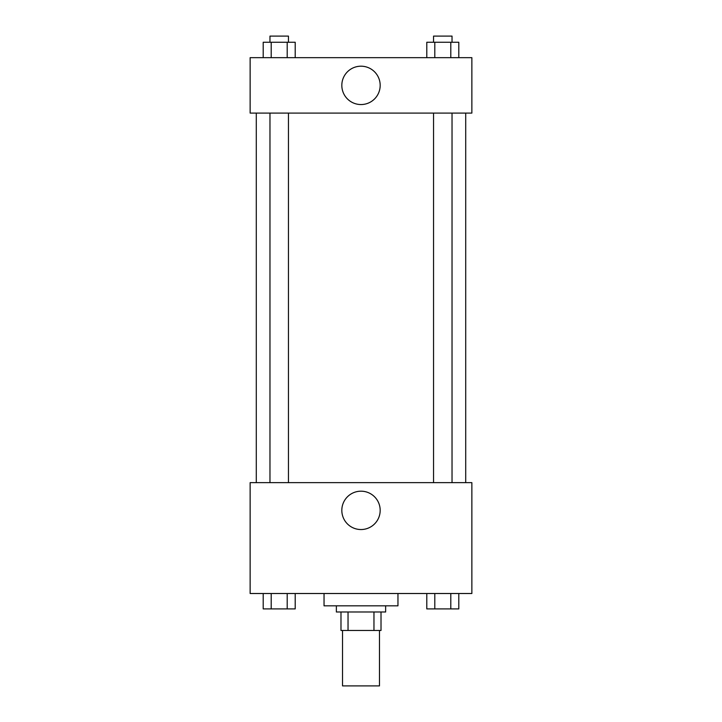 <?xml version="1.0" encoding="UTF-8"?>
<svg xmlns="http://www.w3.org/2000/svg" width="722" height="722" viewBox="0 0 722 722"><rect width="100%" height="100%" fill="white"/><g stroke="black" fill="none" stroke-linecap="round" stroke-linejoin="round"><path stroke-width="1.08" d="M342.526 630.468L342.526 685.9L379.474 685.9L379.474 630.468M373.96 611.985L373.96 630.468L340.983 630.468L340.983 611.985M373.96 630.468L381.017 630.468L381.017 611.985L381.017 630.468M385.638 605.83L385.638 611.985L336.362 611.985L336.362 605.83M348.04 611.985L348.04 630.468M324.043 593.511L324.043 605.83L397.957 605.83L397.957 593.511M471.863 593.511L250.137 593.511L250.137 482.648L471.863 482.648L471.863 593.511M361 529.542A19.178 19.178 0 0 1 344.394 500.77A19.178 19.178 0 0 1 377.606 500.77A19.178 19.178 0 0 1 361 529.542M465.708 113.092L465.708 482.648M433.552 482.648L433.552 113.092M288.448 113.092L288.448 482.648M471.863 113.092L250.137 113.092L250.137 57.661L471.863 57.661L471.863 113.092M380.178 85.376A19.178 19.178 0 0 1 351.415 101.983A19.178 19.178 0 0 1 351.415 68.761A19.178 19.178 0 0 1 380.178 85.376M458.795 57.661L458.795 42.255L426.792 42.255L426.792 57.661M450.799 42.255L450.799 57.661M434.797 42.255L434.797 57.661M433.552 42.255L433.552 36.1L452.035 36.1L452.035 42.255M295.208 57.661L295.208 42.255L263.205 42.255L263.205 57.661M287.203 42.255L287.203 57.661M271.201 42.255L271.201 57.661M269.965 42.255L269.965 36.1L288.448 36.1L288.448 42.255M458.795 593.511L458.795 608.908L426.792 608.908L426.792 593.511M450.799 593.511L450.799 608.908M434.797 593.511L434.797 608.908M452.035 608.908L433.552 608.908M295.208 593.511L295.208 608.908L263.205 608.908L263.205 593.511M287.203 593.511L287.203 608.908M271.201 593.511L271.201 608.908M288.448 608.908L269.965 608.908M256.292 113.092L256.292 482.648M452.035 482.648L452.035 113.092M269.965 113.092L269.965 482.648"/></g></svg>
